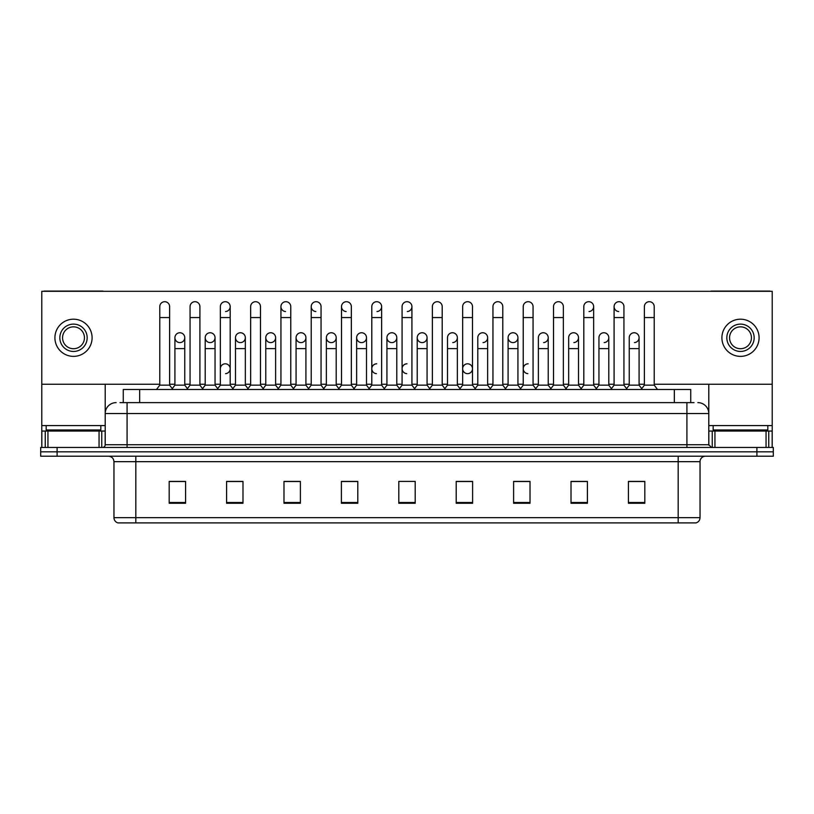 <?xml version="1.0" encoding="UTF-8"?>
<svg xmlns="http://www.w3.org/2000/svg" width="814" height="814" viewBox="0 0 814 814"><rect width="100%" height="100%" fill="white"/><g stroke="black" fill="none" stroke-linecap="round" stroke-linejoin="round"><path stroke-width="1.22" d="M123.26 402.625L123.26 389.509L690.74 389.509L690.74 402.625M700.04 517.653C699.887 520.278 698.575 522.028 696.102 522.903L678.174 522.903L678.174 517.653L700.04 517.653L700.04 461.67A5.464 5.464 0 0 1 705.504 456.206M678.174 522.903L117.898 522.903A5.464 5.464 0 0 1 113.96 517.653L113.96 461.67C113.634 458.353 111.813 456.532 108.496 456.206M773.3 456.206L773.3 451.831L40.7 451.831L40.7 456.206L57.102 456.206L57.102 451.831L40.7 451.831L40.7 447.456L57.102 447.456L57.102 451.831L773.3 451.831L773.3 456.206L57.102 456.206M644.82 503.276L644.82 481.41L628.418 481.41L628.418 503.276L644.82 503.276M587.413 503.276L587.413 481.41L571.011 481.41L571.011 503.276L587.413 503.276M530.016 503.276L530.016 481.41L513.614 481.41L513.614 503.276L530.016 503.276M472.608 503.276L472.608 481.41L456.206 481.41L456.206 503.276L472.608 503.276M185.582 503.276L185.582 481.41L169.18 481.41L169.18 503.276L185.582 503.276M242.989 503.276L242.989 481.41L226.587 481.41L226.587 503.276L242.989 503.276M300.386 503.276L300.386 481.41L283.984 481.41L283.984 503.276L300.386 503.276M357.794 503.276L357.794 481.41L341.392 481.41L341.392 503.276L357.794 503.276M415.201 503.276L415.201 481.41L398.799 481.41L398.799 503.276L415.201 503.276M522.69 481.41L518.477 481.522M583.262 481.522L579.049 481.522M643.833 481.522L639.631 481.522M628.693 481.522L644.82 481.522M356.105 481.522L351.892 481.41M295.523 481.522L291.31 481.41M234.951 481.522L230.738 481.41M169.18 481.522L185.307 481.522M174.369 481.522L170.167 481.522M462.108 481.41L457.895 481.522M401.536 481.41L412.464 481.41M357.794 481.522L341.392 481.522M300.386 481.522L283.984 481.522M242.989 481.522L226.587 481.522M472.608 481.522L456.206 481.522M530.016 481.522L513.614 481.522M587.413 481.522L571.011 481.522M120.228 402.625L694.027 402.625M119.973 402.625L127.086 402.625L127.086 413.563L105.21 413.563L105.21 444.719A2.737 2.737 0 0 1 102.483 447.456M116.148 402.625A10.938 10.938 0 0 0 105.21 413.563L105.21 384.259M697.852 402.625A10.938 10.938 0 0 1 708.791 413.563L708.791 444.719L711.517 447.456M773.3 447.456L773.3 451.831L773.3 447.456L57.102 447.456M159.778 317.562L169.617 317.562L169.617 385.134L159.778 385.134L159.778 306.624A4.925 4.925 0 0 1 165.008 301.709A4.925 4.925 0 0 1 169.617 306.624A4.925 4.925 0 0 0 165.008 301.709M159.778 385.134L156.492 389.509L159.778 385.134M174.918 385.134L174.918 348.606L184.758 348.606L184.758 385.134L174.918 385.134L172.263 388.665L169.617 385.134L172.894 389.509M179.528 342.582A4.925 4.925 0 0 1 174.918 337.678A4.925 4.925 0 0 1 180.148 332.763A4.925 4.925 0 0 1 184.758 337.678L184.758 348.606M184.758 385.134L187.413 388.665M190.059 317.562L199.908 317.562L199.908 385.134L190.059 385.134L190.059 306.624A4.925 4.925 0 0 1 195.289 301.709A4.925 4.925 0 0 1 199.908 306.624A4.925 4.925 0 0 0 195.289 301.709M190.059 385.134L186.782 389.509M199.908 368.732L199.908 385.134L203.185 389.509M220.35 317.562L230.189 317.562L230.189 385.134L220.35 385.134L220.35 306.624A4.925 4.925 0 0 1 225.58 301.709A4.925 4.925 0 0 1 230.189 306.624A4.925 4.925 0 0 1 225.58 311.538M220.35 385.134L217.073 389.509M230.189 368.732L230.189 385.134L233.476 389.509M255.555 301.699A4.925 4.925 0 0 0 250.641 306.624A4.925 4.925 0 0 1 255.871 301.709A4.925 4.925 0 0 1 260.48 306.624A4.925 4.925 0 0 0 255.871 301.709M250.641 317.562L260.48 317.562L260.48 385.134L250.641 385.134L250.641 306.624M250.641 368.732L250.641 385.134L247.354 389.509M260.48 385.134L263.756 389.509M280.932 317.562L290.771 317.562L290.771 385.134L280.932 385.134L280.932 306.624A4.925 4.925 0 0 1 286.152 301.709A4.925 4.925 0 0 1 290.771 306.624A4.925 4.925 0 0 0 286.152 301.709M280.932 385.134L277.645 389.509M290.771 385.134L294.047 389.509M209.819 342.582A4.925 4.925 0 0 1 205.209 337.678A4.925 4.925 0 0 1 210.439 332.763A4.925 4.925 0 0 1 215.049 337.678L215.049 348.606L205.209 348.606L205.209 337.678A4.925 4.925 0 0 1 210.124 332.753M215.049 348.606L215.049 385.134L205.209 385.134L205.209 348.606M205.209 385.134L202.554 388.665M215.049 385.134L217.704 388.665M240.11 342.582A4.925 4.925 0 0 1 235.49 337.678A4.925 4.925 0 0 1 240.72 332.763A4.925 4.925 0 0 1 245.34 337.678L245.34 348.606L235.49 348.606L235.49 337.678A4.925 4.925 0 0 1 240.415 332.753M245.34 348.606L245.34 385.134L235.49 385.134L235.49 348.606M235.49 385.134L232.845 388.665L230.189 385.134M245.34 385.134L247.985 388.665M270.706 332.753A4.925 4.925 0 0 0 265.781 337.525A4.925 4.925 0 0 0 270.39 342.582A4.925 4.925 0 0 1 265.781 337.678A4.925 4.925 0 0 1 271.011 332.763A4.925 4.925 0 0 1 275.62 337.678L275.62 348.606L265.781 348.606L265.781 337.678M275.62 348.606L275.62 385.134L265.781 385.134L265.781 348.606M265.781 385.134L263.136 388.665M275.62 385.134L278.276 388.665M341.504 368.732L341.504 385.134L351.343 385.134L351.343 368.732M384.91 389.509L381.634 385.134L381.634 317.562L371.795 317.562L371.795 385.134L381.634 385.134L381.634 368.732M402.075 368.732L402.075 385.134L411.925 385.134L411.925 368.732M447.507 385.134L447.507 348.606L457.356 348.606L457.356 385.134L447.507 385.134L444.861 388.665L442.206 385.134L432.366 385.134L429.721 388.665L427.065 385.134L417.226 385.134L417.226 337.678A4.925 4.925 0 0 1 422.456 332.763A4.925 4.925 0 0 1 427.065 337.678L427.065 348.606L417.226 348.606M477.798 385.134L477.798 348.606L487.637 348.606L487.637 385.134L477.798 385.134L475.152 388.665L472.496 385.134L462.657 385.134L460.002 388.665L457.356 385.134M508.089 385.134L508.089 348.606L517.928 348.606L517.928 385.134L508.089 385.134L505.433 388.665L502.787 385.134L502.787 379.66M487.637 385.134L490.293 388.665L492.948 385.134L492.948 317.562L502.787 317.562L502.787 385.134L492.948 385.134L492.948 379.66M538.38 385.134L538.38 348.606L548.219 348.606L548.219 385.134L538.38 385.134L535.724 388.665L533.068 385.134L533.068 368.732M517.928 385.134L520.584 388.665L523.229 385.134L523.229 317.562L533.068 317.562L533.068 385.134L523.229 385.134L523.229 379.66M568.66 385.134L568.66 348.606L578.51 348.606L578.51 385.134L568.66 385.134L566.015 388.665L563.359 385.134L563.359 379.66M548.219 385.134L550.864 388.665L553.52 385.134L553.52 317.562L563.359 317.562L563.359 385.134L553.52 385.134L553.52 379.66M610.815 389.509L614.092 385.134L614.092 317.562L623.941 317.562L623.941 385.134L614.092 385.134L611.446 388.665L608.791 385.134L598.951 385.134L598.951 337.678A4.925 4.925 0 0 1 604.181 332.763A4.925 4.925 0 0 1 608.791 337.678L608.791 348.606L598.951 348.606M100.834 425.59L46.164 425.59L46.164 429.965L100.834 429.965L100.834 425.59L105.21 425.59M95.37 431.054L95.37 430.504A0.549 0.549 0 0 1 95.92 429.965M95.37 430.504L51.638 430.504A0.549 0.549 0 0 0 51.089 429.965M51.638 430.504L51.638 431.054M767.836 425.59L713.166 425.59L713.166 429.965L767.836 429.965L767.836 425.59L772.211 425.59L772.211 447.456L772.211 431.054L768.752 431.054L768.752 447.456M762.362 431.054L762.362 430.504A0.549 0.549 0 0 1 762.911 429.965M762.362 430.504L718.63 430.504A0.549 0.549 0 0 0 718.08 429.965M718.63 430.504L718.63 431.054M99.064 447.456L99.064 431.054L47.945 431.054L47.945 447.456M103.551 291.31A2.737 2.737 0 0 0 102.483 291.097L44.526 291.097A2.737 2.737 0 0 0 43.457 291.31M654.222 384.259L772.211 384.259L772.211 291.31L41.789 291.31L41.789 431.054L47.945 431.054M99.064 431.054L105.21 431.054M41.789 447.456L41.789 431.054M766.055 447.456L766.055 431.054L714.936 431.054L714.936 447.456M770.543 291.31A2.737 2.737 0 0 0 769.474 291.097L711.517 291.097A2.737 2.737 0 0 0 710.449 291.31M708.791 384.259L708.791 413.563L686.914 413.563L686.914 444.719L708.791 444.729M772.211 384.259L772.211 425.59M708.791 431.054L714.936 431.054M766.055 431.054L768.752 431.054M225.275 363.807A4.925 4.925 0 0 0 220.35 368.732L220.35 379.66M376.709 363.807A4.925 4.925 0 0 0 371.795 368.579A4.925 4.925 0 0 0 376.404 373.636M407 363.807A4.925 4.925 0 0 0 402.085 368.579A4.925 4.925 0 0 0 406.695 373.636M467.572 363.807A4.925 4.925 0 0 0 462.657 368.579A4.925 4.925 0 0 0 467.267 373.636M528.154 363.807A4.925 4.925 0 0 0 523.239 368.579A4.925 4.925 0 0 0 527.848 373.636M634.157 332.753A4.925 4.925 0 0 0 629.242 337.678A4.925 4.925 0 0 1 634.472 332.763A4.925 4.925 0 0 1 639.082 337.678L639.082 348.606L629.242 348.606L629.242 337.678M603.876 332.753A4.925 4.925 0 0 0 598.951 337.678M573.585 332.753A4.925 4.925 0 0 0 568.66 337.678A4.925 4.925 0 0 1 573.89 332.763A4.925 4.925 0 0 1 578.51 337.678L578.51 348.606M543.294 332.753A4.925 4.925 0 0 0 538.38 337.678A4.925 4.925 0 0 1 543.61 332.763A4.925 4.925 0 0 1 548.219 337.678L548.219 348.606M614.092 317.562L614.092 306.624A4.925 4.925 0 0 1 619.016 301.699A4.925 4.925 0 0 0 614.102 306.471A4.925 4.925 0 0 0 618.711 311.538M513.013 332.753A4.925 4.925 0 0 0 508.089 337.525A4.925 4.925 0 0 0 512.698 342.582M482.722 332.753A4.925 4.925 0 0 0 477.798 337.678A4.925 4.925 0 0 1 483.028 332.763A4.925 4.925 0 0 1 487.637 337.678L487.637 348.606M452.431 332.753A4.925 4.925 0 0 0 447.507 337.678A4.925 4.925 0 0 1 452.737 332.763A4.925 4.925 0 0 1 457.356 337.678L457.356 348.606M422.14 332.753A4.925 4.925 0 0 0 417.226 337.678A4.925 4.925 0 0 0 421.835 342.582M391.86 332.753A4.925 4.925 0 0 0 386.935 337.678A4.925 4.925 0 0 1 392.165 332.763A4.925 4.925 0 0 1 396.774 337.678L396.774 348.606L386.935 348.606L386.935 337.678A4.925 4.925 0 0 0 391.544 342.582M361.569 332.753A4.925 4.925 0 0 0 356.654 337.525A4.925 4.925 0 0 0 361.263 342.582A4.925 4.925 0 0 1 356.644 337.678A4.925 4.925 0 0 1 361.874 332.763A4.925 4.925 0 0 1 366.493 337.678L366.493 348.606L356.644 348.606L356.644 337.678M331.278 332.753A4.925 4.925 0 0 0 326.363 337.525A4.925 4.925 0 0 0 330.972 342.582A4.925 4.925 0 0 1 326.363 337.678A4.925 4.925 0 0 1 331.593 332.763A4.925 4.925 0 0 1 336.202 337.678L336.202 348.606L326.363 348.606L326.363 337.678M300.987 332.753A4.925 4.925 0 0 0 296.072 337.678A4.925 4.925 0 0 1 301.302 332.763A4.925 4.925 0 0 1 305.911 337.678L305.911 348.606L296.072 348.606L296.072 337.678A4.925 4.925 0 0 0 300.681 342.582M338.227 389.509L341.504 385.134L341.504 306.624A4.925 4.925 0 0 1 346.428 301.699A4.925 4.925 0 0 0 341.504 306.471A4.925 4.925 0 0 0 346.113 311.538M285.846 301.699A4.925 4.925 0 0 0 280.932 306.471A4.925 4.925 0 0 0 285.541 311.538M311.213 317.562L321.052 317.562L321.052 385.134L311.213 385.134L311.213 306.624A4.925 4.925 0 0 1 316.137 301.699A4.925 4.925 0 0 0 311.223 306.471A4.925 4.925 0 0 0 315.822 311.538M179.843 332.753A4.925 4.925 0 0 0 174.918 337.678L174.918 348.606M225.58 373.636A4.925 4.925 0 0 0 230.189 368.732A4.925 4.925 0 0 0 225.58 363.817M467.887 373.636A4.925 4.925 0 0 0 472.496 368.732A4.925 4.925 0 0 0 467.887 363.817M604.181 342.582A4.925 4.925 0 0 0 608.791 337.678A4.925 4.925 0 0 0 604.181 332.763M543.61 342.582A4.925 4.925 0 0 0 548.219 337.678A4.925 4.925 0 0 0 543.61 332.763M483.028 342.582A4.925 4.925 0 0 0 487.637 337.678A4.925 4.925 0 0 0 483.028 332.763M422.456 342.582A4.925 4.925 0 0 0 427.065 337.678A4.925 4.925 0 0 0 422.456 332.763M407.305 311.538A4.925 4.925 0 0 0 411.925 306.624A4.925 4.925 0 0 0 407.305 301.709A4.925 4.925 0 0 1 411.925 306.624L411.925 317.562L402.075 317.562L402.075 306.624A4.925 4.925 0 0 1 407.305 301.709M331.593 342.582A4.925 4.925 0 0 0 336.202 337.678A4.925 4.925 0 0 0 331.593 332.763M377.024 311.538A4.925 4.925 0 0 0 381.634 306.624A4.925 4.925 0 0 0 377.024 301.709A4.925 4.925 0 0 1 381.634 306.624L381.634 317.562M271.011 342.582A4.925 4.925 0 0 0 275.62 337.678A4.925 4.925 0 0 0 271.011 332.763M210.439 342.582A4.925 4.925 0 0 0 215.049 337.678A4.925 4.925 0 0 0 210.439 332.763M180.148 342.582A4.925 4.925 0 0 0 184.758 337.678A4.925 4.925 0 0 0 180.148 332.763M41.789 384.259L159.778 384.259M169.617 384.259L174.918 384.259M184.758 384.259L190.059 384.259M199.908 384.259L205.209 384.259M215.049 384.259L220.35 384.259M230.189 384.259L235.49 384.259M245.34 384.259L250.641 384.259M260.48 384.259L265.781 384.259M275.62 384.259L280.932 384.259M290.771 384.259L296.072 384.259M305.911 384.259L311.213 384.259M321.052 384.259L326.363 384.259M336.202 384.259L341.504 384.259M351.343 384.259L356.644 384.259M366.493 384.259L371.795 384.259M381.634 384.259L386.935 384.259M396.774 384.259L402.075 384.259M411.925 384.259L417.226 384.259M427.065 384.259L432.366 384.259M442.206 384.259L447.507 384.259M457.356 384.259L462.657 384.259M472.496 384.259L477.798 384.259M487.637 384.259L492.948 384.259M502.787 384.259L508.089 384.259M517.928 384.259L523.229 384.259M533.068 384.259L538.38 384.259M548.219 384.259L553.52 384.259M563.359 384.259L568.66 384.259M578.51 384.259L583.811 384.259M593.65 384.259L598.951 384.259M608.791 384.259L614.092 384.259M623.941 384.259L629.242 384.259M639.082 384.259L644.383 384.259M240.72 342.582A4.925 4.925 0 0 0 245.34 337.678A4.925 4.925 0 0 0 240.72 332.763M301.302 342.582A4.925 4.925 0 0 0 305.911 337.678A4.925 4.925 0 0 0 301.302 332.763M361.874 342.582A4.925 4.925 0 0 0 366.493 337.678A4.925 4.925 0 0 0 361.874 332.763M392.165 342.582A4.925 4.925 0 0 0 396.774 337.678A4.925 4.925 0 0 0 392.165 332.763M452.737 342.582A4.925 4.925 0 0 0 457.356 337.678A4.925 4.925 0 0 0 452.737 332.763M513.319 342.582A4.925 4.925 0 0 0 517.928 337.678A4.925 4.925 0 0 0 513.319 332.763A4.925 4.925 0 0 1 517.928 337.678L517.928 348.606M589.041 311.538A4.925 4.925 0 0 0 593.65 306.624A4.925 4.925 0 0 0 589.041 301.709A4.925 4.925 0 0 1 593.65 306.624L593.65 317.562L583.811 317.562L583.811 306.624A4.925 4.925 0 0 1 589.041 301.709M573.89 342.582A4.925 4.925 0 0 0 578.51 337.678A4.925 4.925 0 0 0 573.89 332.763M634.472 342.582A4.925 4.925 0 0 0 639.082 337.678A4.925 4.925 0 0 0 634.472 332.763M73.504 324.114A13.665 13.665 0 0 0 59.839 337.79A13.665 13.665 0 0 0 73.504 351.455A13.665 13.665 0 0 0 87.169 337.79A13.665 13.665 0 0 0 73.504 324.114M73.504 326.852A10.938 10.938 0 0 0 62.566 337.79A10.938 10.938 0 0 0 73.504 348.718A10.938 10.938 0 0 0 84.442 337.79A10.938 10.938 0 0 0 73.504 326.852M73.504 356.369A18.59 18.59 0 0 0 92.094 337.79A18.59 18.59 0 0 0 73.504 319.2A18.59 18.59 0 0 0 54.914 337.79A18.59 18.59 0 0 0 73.504 356.369M740.496 324.114A13.665 13.665 0 0 0 726.831 337.79A13.665 13.665 0 0 0 740.496 351.455A13.665 13.665 0 0 0 754.161 337.79A13.665 13.665 0 0 0 740.496 324.114M740.496 326.852A10.938 10.938 0 0 0 729.558 337.79A10.938 10.938 0 0 0 740.496 348.718A10.938 10.938 0 0 0 751.434 337.79A10.938 10.938 0 0 0 740.496 326.852M740.496 356.369A18.59 18.59 0 0 0 759.086 337.79A18.59 18.59 0 0 0 740.496 319.2A18.59 18.59 0 0 0 721.906 337.79A18.59 18.59 0 0 0 740.496 356.369M316.137 301.699A4.925 4.925 0 0 1 321.052 306.624A4.925 4.925 0 0 0 316.442 301.709M311.213 385.134L307.936 389.509M321.052 385.134L324.338 389.509M346.428 301.699A4.925 4.925 0 0 1 351.343 306.624A4.925 4.925 0 0 0 346.733 301.709M354.629 389.509L351.343 385.134L351.343 317.562L341.504 317.562M371.795 317.562L371.795 306.624A4.925 4.925 0 0 1 377.024 301.709M371.795 385.134L368.508 389.509M305.911 348.606L305.911 385.134L296.072 385.134L296.072 348.606M296.072 385.134L293.416 388.665M305.911 385.134L308.567 388.665M336.202 348.606L336.202 385.134L326.363 385.134L326.363 348.606M326.363 385.134L323.707 388.665M336.202 385.134L338.848 388.665M366.493 348.606L366.493 385.134L356.644 385.134L356.644 348.606M356.644 385.134L353.998 388.665M366.493 385.134L369.139 388.665M415.201 389.509L411.925 385.134L411.925 317.562M398.799 389.509L402.075 385.134L402.075 317.562M429.09 389.509L432.366 385.134L432.366 306.624A4.925 4.925 0 0 1 437.596 301.709A4.925 4.925 0 0 1 442.206 306.624A4.925 4.925 0 0 0 437.596 301.709M445.492 389.509L442.206 385.134L442.206 317.562L432.366 317.562M459.371 389.509L462.657 385.134L462.657 306.624A4.925 4.925 0 0 1 467.887 301.709A4.925 4.925 0 0 1 472.496 306.624A4.925 4.925 0 0 0 467.887 301.709M475.773 389.509L472.496 385.134L472.496 317.562L462.657 317.562M492.948 317.562L492.948 306.624A4.925 4.925 0 0 1 498.178 301.709A4.925 4.925 0 0 1 502.787 306.624A4.925 4.925 0 0 0 498.178 301.709M492.948 385.134L489.662 389.509M502.787 385.134L506.064 389.509M523.229 317.562L523.229 306.624A4.925 4.925 0 0 1 528.459 301.709A4.925 4.925 0 0 1 533.068 306.624A4.925 4.925 0 0 0 528.459 301.709M523.229 385.134L519.953 389.509M533.068 385.134L536.355 389.509M396.774 348.606L396.774 385.134L386.935 385.134L386.935 348.606M386.935 385.134L384.279 388.665M396.774 385.134L399.43 388.665M427.065 385.134L427.065 348.606M417.226 385.134L414.57 388.665M508.089 348.606L508.089 337.678A4.925 4.925 0 0 1 513.319 332.763M553.52 317.562L553.52 306.624A4.925 4.925 0 0 1 558.75 301.709A4.925 4.925 0 0 1 563.359 306.624A4.925 4.925 0 0 0 558.75 301.709M553.52 385.134L550.244 389.509M563.359 385.134L566.646 389.509M593.65 317.562L593.65 385.134L583.811 385.134L583.811 317.562M583.811 385.134L580.524 389.509M593.65 385.134L596.927 389.509M619.016 301.699A4.925 4.925 0 0 1 623.941 306.624A4.925 4.925 0 0 0 619.322 301.709M623.941 385.134L627.218 389.509M644.383 317.562L654.222 317.562L654.222 385.134L644.383 385.134L644.383 306.624A4.925 4.925 0 0 1 649.613 301.709A4.925 4.925 0 0 1 654.222 306.624A4.925 4.925 0 0 0 649.613 301.709M644.383 385.134L641.106 389.509M654.222 385.134L657.509 389.509M578.51 385.134L581.155 388.665M608.791 385.134L608.791 348.606M598.951 385.134L596.296 388.665M639.082 348.606L639.082 385.134L629.242 385.134L629.242 348.606M629.242 385.134L626.587 388.665M639.082 385.134L641.737 388.665M139.662 402.625L139.662 389.509M674.338 402.625L674.338 389.509M678.174 456.206L678.174 461.67L113.96 461.67M700.04 461.67L678.174 461.67L678.174 517.653L135.826 517.653L135.826 522.903M113.96 517.653L135.826 517.653L135.826 456.206M756.898 456.206L756.898 447.456M415.201 502.513L398.799 502.513M357.794 502.513L341.392 502.513M300.386 502.513L283.984 502.513M242.989 502.513L226.587 502.513M185.582 502.513L169.18 502.513M472.608 502.513L456.206 502.513M530.016 502.513L513.614 502.513M587.413 502.513L571.011 502.513M644.82 502.513L628.418 502.513M127.086 447.456L127.086 444.719L686.914 444.719L686.914 447.456M105.21 444.719L127.086 444.719L127.086 413.563L686.914 413.563L686.914 402.625M225.58 301.709A4.925 4.925 0 0 1 230.189 306.624L230.189 317.562M46.164 425.59L41.789 425.59M105.169 445.197L105.169 431.054M101.75 431.054L101.75 447.456M41.84 431.054L41.84 447.456M45.248 447.456L45.248 431.054M713.166 425.59L708.791 425.59M772.16 447.456L772.16 431.054M708.831 431.054L708.831 445.197M712.25 447.456L712.25 431.054M169.617 317.562L169.617 306.624M199.908 317.562L199.908 306.624M260.48 317.562L260.48 306.624M290.771 317.562L290.771 306.624M321.052 317.562L321.052 306.624M351.343 317.562L351.343 306.624M442.206 317.562L442.206 306.624M472.496 317.562L472.496 306.624M502.787 317.562L502.787 306.624M533.068 317.562L533.068 306.624M447.507 348.606L447.507 337.678M477.798 348.606L477.798 337.678M563.359 317.562L563.359 306.624M623.941 317.562L623.941 306.624M654.222 317.562L654.222 306.624M538.38 348.606L538.38 337.678M568.66 348.606L568.66 337.678"/></g></svg>
